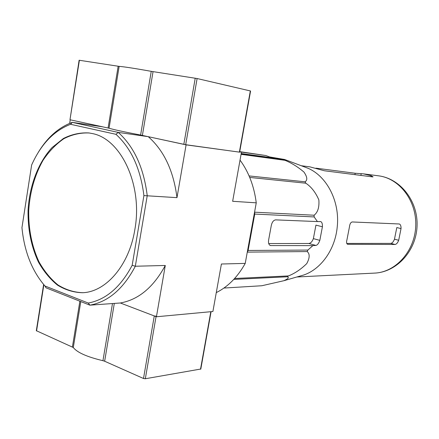 <?xml version="1.0" encoding="UTF-8"?>
<svg xmlns="http://www.w3.org/2000/svg" width="439" height="439" viewBox="0 0 439 439"><rect width="100%" height="100%" fill="white"/><g stroke="black" fill="none" stroke-linecap="round" stroke-linejoin="round"><path stroke-width="0.66" d="M303.448 166.551L308.107 168.302C327.022 176.368 340.016 201.715 337.234 226.914C335.198 249.368 321.15 269.08 303.821 274.979L299.08 276.345M254.615 211.861L254.746 214.067L248.117 250.46L307.882 250.065L312.87 245.626L315.91 245.428C317.457 245.05 318.763 243.36 319.828 240.363L322.413 226.782C322.544 223.824 321.957 222.079 320.657 221.558L317.441 221.574L314.154 216.937L314.099 215.225C317.825 212.35 319.411 207.235 318.851 199.882C315.575 192.337 311.229 186.778 305.818 183.206L305.072 181.806C307.657 180.171 307.295 176.933 303.975 172.083C297.922 166.924 291.595 163.001 284.993 160.317L283.792 159.62L284.516 159.461L289.092 161.151L284.966 159.631M307.882 250.065L307.218 251.569C309.961 253.951 309.802 257.967 306.74 263.609C300.945 269.299 294.838 273.409 288.428 275.922L287.265 276.789C289.367 277.443 288.231 278.754 283.857 280.719L261.842 285.745L223.934 288.05M284.22 159.417L269.562 156.921L265.814 155.521L239.727 151.642M317.441 221.574L275.714 219.873C273.623 220.12 272.164 221.931 271.335 225.289L268.608 240.067C268.202 243.107 268.849 244.94 270.55 245.56L312.87 245.626M319.828 240.363L313.375 238.624C312.261 241.576 310.752 243.195 308.858 243.491L268.717 243.541M248.117 250.46L247.239 252.365M265.814 155.521L239.683 151.883M241.214 153.518L284.516 159.461M241.165 153.793L283.792 159.62M241.066 154.347L284.993 160.317M249.089 175.924L305.072 181.806M249.725 177.433L305.818 183.206M254.691 212.185L314.099 215.225M254.746 214.067L314.154 216.937M247.42 252.118L307.218 251.569M234.624 278.491L288.428 275.922M233.778 279.407L287.265 276.789M134.839 229.624C143.037 185.253 120.977 138.581 92.053 133.505L88.925 132.94C80.134 132.468 71.617 134.329 63.364 138.515L52.032 147.592C38.127 162.704 29.402 185.982 28.047 210.511C27.772 229.317 31.213 246.449 38.358 261.913C43.68 271.357 50.057 279.089 57.476 285.114C65.367 289.954 73.708 292.495 82.505 292.725C105.887 292.056 129.143 265.397 134.839 229.624M143.915 195.591L132.166 265.315C120.632 287.101 106.008 299.683 88.277 303.058L44.943 285.981C31.959 270.918 24.299 251.476 21.95 227.66L31.635 165.004C40.898 144.321 53.871 130.756 70.558 124.297L115.951 134.312C131.201 148.261 140.518 168.686 143.915 195.591L176.983 197.649L186.092 144.854L239.634 152.146M115.951 134.312L118.25 132.402C134.114 146.714 143.778 167.813 147.235 195.706L135.316 266.243C123.403 288.851 108.257 301.823 89.88 305.165L120.335 302.987L156.432 316.766L212.893 311.509L221.41 264.009L245.231 263.395L256.255 202.84L232.648 201.292L241.395 152.52M88.277 303.058L89.88 305.165L46.046 287.836L44.943 285.981M132.166 265.315L135.316 266.243L165.283 265.463L156.432 316.766M186.092 144.854L148.25 136.672L118.25 132.402L72.287 122.366L102.666 126.822L70.235 119.809L69.675 123.359M216.284 292.604C227.967 286.788 237.614 277.047 245.231 263.395M256.255 202.84C254.121 186.196 248.715 171.956 240.029 160.12M176.983 197.649C173.542 170.837 163.966 150.511 148.25 136.672M38.539 151.932C47.621 137.155 58.87 127.299 72.287 122.366L70.558 124.297M156.114 316.212L154.276 315.943L120.335 302.987C138.548 299.727 153.535 287.221 165.283 265.463M89.249 132.99C80.496 132.594 72.012 134.51 63.809 138.735C55.972 144.162 49.042 151.362 43.017 160.328C34.708 175.134 29.945 191.87 28.716 210.555C28.447 229.273 31.86 246.345 38.961 261.759C44.246 271.181 50.578 278.908 57.959 284.949C65.801 289.817 74.098 292.401 82.861 292.709M313.375 238.624L315.943 225.108L322.413 226.782M398.694 240.27L394.48 239.2L396.801 227.561L401.032 228.593C401.12 226.019 400.544 224.483 399.303 223.983L352.297 221.964C350.777 222.222 349.828 223.846 349.46 226.848L346.969 239.694C346.261 242.29 346.503 243.826 347.699 244.309L395.051 244.474C396.499 244.227 397.712 242.827 398.694 240.27L401.032 228.593M394.48 239.2C393.476 241.741 392.252 243.135 390.82 243.387L346.777 243.442M301.275 165.733L309.857 166.853L324.35 170.76L372.459 176.879L373.057 176.84L371.065 175.688L363.388 173.844L355.195 173.257L354.926 174.651M315.937 168.164L355.195 173.257M114.31 303.415L104.647 361.231L143.504 378.5L145.331 378.747L200.81 369.023M104.647 361.231L102.945 360.693C87.043 356.918 77.165 352.528 73.297 347.512L36.322 330.688L43.631 284.483M69.977 119.754L109.053 128.226C113.635 129.62 124.155 131.892 140.612 135.047L185.692 144.7L239.634 152.174L250.581 90.999L197.106 78.532L151.246 71.343C134.63 68.369 123.93 66.717 119.139 66.377L79.119 60.236L69.977 119.754L79.393 60.258M270.956 245.599L269.936 245.308M315.91 245.428L308.858 243.491M269.562 156.921L269.475 157.398M378.489 175.819C399.485 178.316 416.858 200.963 415.733 226.036C414.844 251.119 395.715 272.301 374.582 273.102C396.867 272.158 416.21 250.779 417.05 226.09C418.191 201.408 400.626 178.547 378.489 175.819L363.388 173.844M347.957 244.336L347.359 244.172M395.051 244.474L390.82 243.387M371.065 175.688L370.873 176.676M361.22 173.63L360.874 175.408M156.043 316.618L145.331 378.747M154.276 315.943L143.504 378.5M210.813 311.701L200.513 369.243M43.862 284.752L36.547 330.968M79.871 301.209L72.424 346.909M80.787 301.571L73.297 347.512M112.483 303.547L102.945 360.693M239.37 152.146L250.329 90.928M185.692 144.7L197.106 78.532M183.831 144.365L195.229 78.169M142.39 135.41L153.046 71.65M140.612 135.047L151.246 71.343M109.053 128.226L119.139 66.377M108.093 127.996L118.157 66.251M308.107 168.302L289.092 161.151M303.821 274.979L283.857 280.719M296.835 276.987L374.582 273.102M211.077 311.679L200.793 369.122"/></g></svg>
